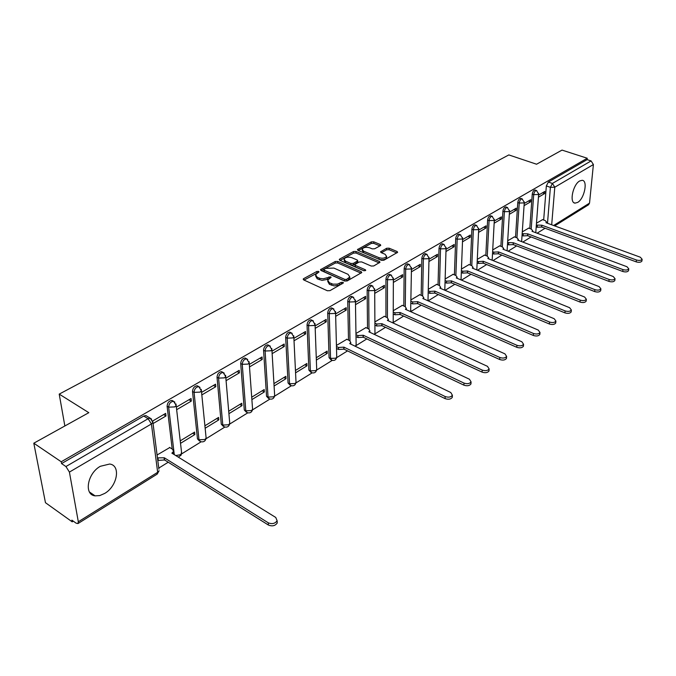 <?xml version="1.0" encoding="UTF-8"?>
<svg xmlns="http://www.w3.org/2000/svg" width="676" height="676" viewBox="0 0 676 676"><rect width="100%" height="100%" fill="white"/><g stroke="black" fill="none" stroke-linecap="round" stroke-linejoin="round"><path stroke-width="1.01" d="M318.633 271.397L316.875 271.456L303.659 278.639L303.186 279.103L303.693 279.915L327.37 290.756L329.956 290.655L343.416 282.923L343.036 282.331L341.245 282.399L337.425 284.123L332.989 284.157L329.381 282.745L327.666 280.084L331.113 277.405L330.741 276.822L323.255 278.816L320.162 278.478L317.179 277.228L315.515 274.642L318.996 271.955L318.633 271.397M317.652 272.834L304.023 280.058M342.166 283.768L339.597 284.942L339.555 283.345M329.82 278.259L327.319 279.408L327.277 277.819M579.687 180.965C572.91 184.489 569.107 203.037 575.09 203.121L577.659 202.411C584.36 198.803 588.145 180.5 582.163 180.306L579.687 180.965M100.327 466.296C87.39 473.344 83.689 494.781 95.079 495.854L99.735 495.584L104.695 493.429C117.404 486.221 121.038 465.223 109.639 464.032L100.327 466.296M332.584 308.602L331.544 307.876C329.364 308.214 328.088 309.904 327.716 312.946L329.06 357.663L331.105 359.928M312.058 320.534L310.985 319.799C308.721 320.137 307.403 321.86 307.039 324.962L308.89 370.11L310.926 372.358M290.849 332.862L289.75 332.11C287.376 332.457 286.016 334.214 285.661 337.383L288.06 382.962L290.08 385.193M268.93 345.613L267.789 344.844C265.313 345.199 263.91 346.991 263.564 350.219L266.538 396.246L268.549 398.451M246.267 358.804L245.075 358.01C242.49 358.373 241.036 360.207 240.698 363.502L244.29 409.977L246.284 412.149M222.801 372.468L221.567 371.639C218.872 372.011 217.359 373.879 217.03 377.25L221.28 424.173L223.257 426.319M198.507 386.613L197.223 385.759C194.401 386.14 192.829 388.049 192.516 391.488L197.468 438.868L199.42 440.972M380.377 245.641L380.765 245.261L380.208 244.492L373.718 241.797L371.318 241.881L357.46 249.588L357.993 250.357L381.433 260.311L383.9 260.218L397.649 252.3L397.074 251.497L389.089 248.176L386.664 248.261L380.571 251.818L381.129 252.604L385.092 254.269L386.613 256.415C385.058 258.24 382.515 258.663 378.991 257.691L363.561 251.151L362.108 249.081C363.663 247.272 366.189 246.85 369.688 247.805L372.239 248.869L374.665 248.785L380.377 245.641M78.315 521.771L157.66 472.304L151.416 423.953L69.417 472.085L78.315 521.771L77.977 523.562L76.151 523.199L71.884 520.148L72.197 521.838L45.461 502.699L33.8 443.202L88.818 412.681L59.209 394.108L508.825 154.922L536.567 164.226L562.026 150.097L587.241 158.243L61.229 461.767L61.558 463.575L65.935 466.541L148.12 418.714L150.233 418.216L151.661 419.196M33.8 443.202L61.229 461.767M337.696 261.409L335.212 261.494L320.492 269.69L321.015 270.485L344.625 281.039L347.168 280.946L361.787 272.512L361.229 271.684L337.696 261.409L337.738 262.964L335.254 263.048L321.337 270.628M339.682 259.069L353.531 251.54L355.973 251.455L379.413 261.443L379.988 262.254L373.727 265.964L371.242 266.048L361.635 261.908L359.15 262.001L354.79 264.595L355.339 265.406L365.353 269.758L365.75 270.341L363.696 270.687L339.783 260.268L339.251 259.491L339.682 259.069L339.707 260.235M543.673 220.013L546.343 185.934L550.391 187.336L552.402 183.441L591.094 160.922L593.401 164.538L589.531 203.113L588.509 204.803M72.197 521.838L73.304 521.154M158.759 468.096L168.223 462.223M181.574 453.934L201.085 441.825M206.045 438.741L224.812 427.088M229.679 424.072L247.737 412.859M252.511 409.893L269.901 399.094M274.6 396.178L291.348 385.776M295.961 382.912L312.109 372.89M316.638 370.076L332.212 360.409M336.673 357.638L347.54 350.895M356.083 345.588L366.823 338.921M374.901 333.91L385.506 327.319M393.145 322.579L403.631 316.072M410.856 311.585L421.216 305.155M428.153 300.845L438.285 294.55M445.078 290.334L454.863 284.258M461.522 280.126L470.969 274.262M477.501 270.206L486.627 264.544M493.032 260.564L501.845 255.089M508.132 251.193L516.65 245.903M522.818 242.067L531.057 236.955M537.116 233.195L545.084 228.251M587.241 158.243L587.106 159.629L591.094 160.922M69.417 472.085L65.935 466.541M169.777 447.537L157.077 454.999M153.055 423.565L165.975 415.977L163.626 414.582M165.975 415.977L165.662 413.391L152.759 420.945M180.653 443.253L194.857 434.55L192.685 433.248M194.857 434.55L194.595 432.082L180.365 440.777M176.808 409.614L191.316 401.088L188.976 399.744M191.316 401.088L191.046 398.527L176.512 407.036M205.149 428.246L218.821 419.864L216.65 418.605M218.821 419.864L218.593 417.422L204.904 425.787M201.82 394.919L215.779 386.723L213.447 385.421M215.779 386.723L215.551 384.188L201.566 392.376M228.919 413.678L241.974 405.676L239.803 404.459M241.974 405.676L241.78 403.251L228.708 411.245M226.08 380.673L239.397 372.848L237.065 371.589M239.397 372.848L239.203 370.338L225.86 378.154M251.886 399.6L264.358 391.953L262.187 390.787M264.358 391.953L264.198 389.562L251.709 397.192M249.503 366.916L262.22 359.446L259.888 358.229M262.22 359.446L262.06 356.962L249.326 364.415M274.084 385.996L286.007 378.687L283.844 377.554M286.007 378.687L285.872 376.312L273.941 383.605M272.141 353.624L284.283 346.492L281.951 345.318M284.283 346.492L284.148 344.033L271.989 351.148M295.564 372.831L306.955 365.851L304.8 364.753M306.955 365.851L306.853 363.494L295.454 370.465M294.018 340.772L305.62 333.961L303.296 332.82M305.62 333.961L305.51 331.527L293.899 338.321M316.36 360.088L327.243 353.413L325.097 352.348M327.243 353.413L327.167 351.081L316.275 357.739M315.185 328.342L326.263 321.835L323.956 320.728M326.263 321.835L326.187 319.418L315.1 325.916M346.856 339.284L336.428 345.428M335.676 316.309L346.256 310.09L343.957 309.017M346.256 310.09L346.213 307.698L335.609 313.909M365.927 327.623L355.965 333.496M355.517 304.656L365.631 298.716L363.333 297.677M365.631 298.716L365.606 296.35L355.475 302.273M384.424 316.317L374.893 321.928M374.732 293.367L384.407 287.689L382.117 286.683M384.407 287.689L384.399 285.348L374.724 291.01M402.364 305.349L393.255 310.707M393.364 282.424L402.609 276.991L400.336 276.019M402.609 276.991L402.634 274.676L393.373 280.092M419.779 294.702L411.059 299.831M411.43 271.811L420.278 266.614L418.013 265.668M420.278 266.614L420.311 264.324L411.464 269.504M436.688 284.368L428.347 289.269M428.964 261.519L437.423 256.55L435.167 255.629M437.423 256.55L437.482 254.277L429.006 259.229M453.123 274.329L445.138 279.011M445.974 251.523L454.069 246.774L451.822 245.878M454.069 246.774L454.145 244.518L446.042 249.258M469.085 264.57L461.446 269.04M462.502 241.814L470.243 237.268L468.012 236.406M470.243 237.268L470.335 235.045L462.587 239.574M484.607 255.08L477.298 259.356M478.549 232.392L485.959 228.04L483.737 227.195M485.959 228.04L486.069 225.835L478.65 230.17M499.708 245.853L492.711 249.943M494.156 223.224L501.237 219.066L499.032 218.238M501.237 219.066L501.364 216.878L494.274 221.027M514.394 236.87L507.701 240.783M509.324 214.317L516.101 210.337L513.904 209.535M516.101 210.337L516.244 208.166L509.45 212.137M528.691 228.133L522.286 231.876M524.077 205.656L530.567 201.845L528.378 201.059M530.567 201.845L530.719 199.69L524.221 203.493M529.781 228.539L532.257 194.122L533.702 194.629C534.133 192.161 535.046 190.784 536.457 190.505L536.778 190.624M515.526 237.301L517.782 202.53L519.236 203.054C519.667 200.544 520.605 199.141 522.058 198.862L522.404 198.989M500.874 246.309L502.91 211.166L504.372 211.706C504.795 209.154 505.758 207.735 507.262 207.447L507.634 207.591M485.816 255.562L487.616 220.055L489.078 220.604C489.5 218.018 490.489 216.573 492.052 216.286L492.449 216.438M470.335 265.077L471.882 229.198L473.352 229.764C473.775 227.128 474.789 225.666 476.403 225.37L476.833 225.539M454.416 274.87L455.692 238.603L457.179 239.186C457.593 236.507 458.632 235.011 460.297 234.716L460.77 234.91M438.04 284.942L439.028 248.278L440.515 248.886C440.929 246.157 441.994 244.644 443.726 244.332L444.225 244.551M421.182 295.319L421.858 258.257L423.362 258.874C423.767 256.103 424.866 254.556 426.657 254.244L427.198 254.48M403.817 306L404.172 268.524L405.685 269.166C406.082 266.344 407.214 264.772 409.073 264.46L409.656 264.722M385.937 317.01L385.945 279.12L387.458 279.779C387.855 276.898 389.013 275.301 390.948 274.98L391.581 275.276M367.507 328.367L367.144 290.038L368.665 290.722C369.054 287.79 370.254 286.159 372.265 285.838L372.941 286.159M348.503 340.079L347.743 301.31L349.272 302.011C349.653 299.029 350.886 297.364 352.982 297.034L353.709 297.398M172.211 449.041L167.107 406.251L168.662 407.163C168.966 403.64 170.597 401.688 173.555 401.299L174.881 402.178M59.209 394.108L64.854 425.973M538.434 197.223L544.636 193.573L544.805 191.443L538.586 195.085M542.608 219.624L536.482 223.198M544.636 193.573L542.473 192.812M535.316 190.108L535.012 189.998C533.601 190.277 532.688 191.654 532.257 194.122M520.934 198.457L520.605 198.338C519.151 198.626 518.213 200.02 517.782 202.53M506.155 207.042L505.8 206.915C504.296 207.202 503.333 208.622 502.91 211.166M490.953 215.872L490.582 215.737C489.018 216.024 488.03 217.469 487.616 220.055M475.329 224.956L474.924 224.804C473.31 225.1 472.296 226.561 471.882 229.198M459.249 234.302L458.818 234.133C457.145 234.437 456.106 235.924 455.692 238.603M442.704 243.926L442.231 243.74C440.507 244.044 439.434 245.557 439.028 248.278M425.66 253.838L425.162 253.635C423.362 253.939 422.263 255.486 421.858 258.257M408.481 264.51L407.569 263.826C405.701 264.139 404.569 265.71 404.172 268.524M390.382 275.022L389.435 274.329C387.5 274.65 386.334 276.247 385.945 279.12M371.715 285.863L370.744 285.162C368.733 285.492 367.533 287.114 367.144 290.038M352.458 297.051L351.452 296.341C349.357 296.671 348.123 298.327 347.743 301.31M173.335 401.274L172 400.395C169.042 400.775 167.411 402.727 167.107 406.251M587.106 159.629L548.346 182.055L546.343 185.934M61.558 463.575L143.726 416.061L145.847 415.563L147.14 416.348M315.557 275.859L317.238 278.816L317.179 277.228M327.319 279.408L322.021 280.371L317.238 278.816M327.699 281.317L329.423 284.334L329.381 282.745M339.597 284.942L334.274 285.923L329.423 284.334M360.992 273.146L337.738 262.964M324.1 269.318L324.15 270.189L344.861 279.425L346.644 279.365L349.788 276.983L348.03 274.321L333.893 268.076L325.866 268.355L324.1 269.318M323.796 269.885L324.201 271.76L324.15 270.189M349.796 277.38L349.813 278.563L348.436 279.957L346.678 280.946L344.895 281.013L324.201 271.76M340.104 260.412L353.556 253.086L353.531 251.54M379.168 262.888L355.998 253.001L353.556 253.086M354.799 264.95L355.365 266.969L364.212 270.822M351.782 257.666C348.225 256.686 345.647 257.134 344.042 259.009L345.478 261.122L350.895 263.479L353.379 263.386L357.748 260.801L357.198 259.998L351.782 257.666M344.067 259.939L345.512 262.677L345.478 261.122M357.765 262.009L353.413 264.95L350.928 265.034L345.512 262.677M362.116 249.951L363.578 252.697L363.561 251.151M386.613 257.091L386.613 257.962C385.058 259.795 382.523 260.218 378.991 259.238L363.578 252.697M396.812 252.934L389.089 249.714L386.664 249.799L381.408 252.723M379.912 245.895L373.735 243.326L371.327 243.402L358.314 250.492M157.449 457.872L164.344 457.787L268.271 522.81C272.124 524.322 275.073 523.63 277.109 520.731L275.757 517.461L171.881 453.148L173.512 451.467L172.591 449.278L169.532 447.394M173.343 451.822L173.495 454.145M277.067 520.841L277.253 522.971C275.216 525.869 272.276 526.562 268.423 525.049L164.614 459.959L158.285 460.398L158.007 458.227M157.728 460.043L158.285 460.398M164.614 459.959L164.344 457.787M336.454 346.467L338.507 347.472L343.949 347.143L445.154 396.533C448.492 397.649 450.9 397.209 452.388 395.232L450.774 392.519L349.712 343.594L350.776 342.521L349.653 340.628L346.644 339.183M350.802 343.661L350.895 344.168M452.1 395.722L452.312 397.311C450.824 399.296 448.416 399.736 445.087 398.612L344 349.154L338.558 349.484L338.507 347.472M336.513 348.478L338.558 349.484M344 349.154L343.949 347.143M355.982 334.645L357.908 335.558L363.265 335.245L463.99 383.089C467.268 384.162 469.626 383.757 471.062 381.855L469.423 379.211L368.842 331.806L369.865 330.784L368.716 328.933L365.724 327.53M470.741 382.379L470.969 383.917C469.533 385.819 467.175 386.233 463.897 385.151L363.291 337.24L357.942 337.561L357.908 335.558M356.007 336.64L357.942 337.561M363.291 337.24L363.265 335.245M374.901 323.17L376.726 324.015L381.982 323.711L482.208 370.085C485.427 371.124 487.742 370.735 489.128 368.91L487.464 366.324L387.399 320.382L388.37 319.41L387.196 317.593L384.221 316.224M488.782 369.459L489.018 370.955C487.624 372.78 485.317 373.169 482.098 372.13L381.991 325.688L376.735 326.001L376.726 324.015M374.91 325.148L376.735 326.001M381.991 325.688L381.982 323.711M393.246 312.042L394.97 312.819L400.141 312.523L499.843 357.494C503.02 358.5 505.276 358.128 506.62 356.379L504.938 353.852L405.389 309.295L406.318 308.366L405.135 306.583L402.169 305.265M506.24 356.945L506.493 358.407C505.149 360.156 502.893 360.528 499.716 359.522L400.124 314.484L394.961 314.779L394.97 312.819M393.238 314.002L394.961 314.779M400.124 314.484L400.141 312.523M411.042 301.243L412.673 301.961L417.76 301.673L516.929 345.301C520.055 346.273 522.261 345.918 523.562 344.236L521.864 341.777L422.855 298.53L423.742 297.651L422.534 295.902L419.585 294.618M523.156 344.819L523.418 346.247C522.117 347.92 519.912 348.275 516.785 347.303L417.726 303.617L412.647 303.904L412.673 301.961M411.016 303.186L412.647 303.904M417.726 303.617L417.76 301.673M428.322 290.756L429.86 291.415L434.862 291.136L533.482 333.479C536.558 334.417 538.73 334.079 539.989 332.474L538.265 330.065L439.814 288.086L440.659 287.249L439.434 285.534L436.502 284.283M539.558 333.065L539.828 334.459C538.569 336.073 536.398 336.411 533.322 335.465L434.812 293.063L429.809 293.342L429.86 291.415M428.28 292.674L429.809 293.342M434.812 293.063L434.862 291.136M445.095 280.565L446.549 281.174L451.475 280.903L549.529 322.021C552.562 322.934 554.692 322.613 555.909 321.058L554.168 318.709L456.283 277.946L457.094 277.143L455.852 275.462L452.928 274.245M555.452 321.666L555.731 323.027C554.514 324.581 552.393 324.902 549.36 323.99L451.407 282.813L446.49 283.083L446.549 281.174M445.036 282.467L446.49 283.083M451.407 282.813L451.475 280.903M461.387 270.662L462.764 271.228L467.615 270.958L565.102 310.909C568.085 311.788 570.172 311.484 571.355 309.988L569.598 307.69L472.287 268.085L473.056 267.324L471.806 265.676L468.899 264.493M571.228 311.306L571.169 311.94C569.986 313.436 567.899 313.74 564.916 312.861L467.53 272.85L462.688 273.112L462.764 271.228M461.311 272.546L462.688 273.112M467.53 272.85L467.615 270.958M477.222 261.029L478.523 261.553L483.298 261.299L580.211 300.119C583.151 300.972 585.196 300.685 586.346 299.248L584.579 297.001L487.835 258.502L488.579 257.776L487.32 256.153L484.422 255.004M586.202 300.592L586.143 301.183C585.002 302.62 582.957 302.907 580.016 302.054L483.205 263.167L478.431 263.42L478.523 261.553M477.138 262.905L478.431 263.42M483.205 263.167L483.298 261.299M492.618 251.666L493.843 252.148L498.55 251.903L594.88 289.649C597.778 290.477 599.789 290.198 600.896 288.813L599.122 286.616L502.969 249.182L503.679 248.489L502.403 246.901L499.522 245.785M600.753 290.181L600.685 290.731C599.578 292.116 597.567 292.395 594.669 291.567L498.449 253.754L493.742 254.007L493.843 252.148M492.517 253.517L493.742 254.007M498.449 253.754L498.55 251.903M507.591 242.557L513.388 242.76L609.127 279.475C611.983 280.278 613.96 280.016 615.042 278.681L613.25 276.535L517.681 240.115L518.365 239.448L517.081 237.893L514.216 236.803M614.873 280.067L614.814 280.582C613.732 281.917 611.763 282.179 608.907 281.377L513.27 244.602L508.639 244.839L508.749 243.005M507.482 244.391L508.639 244.839M513.27 244.602L513.388 242.76M522.168 233.685L527.821 233.871L622.968 269.597C625.79 270.375 627.725 270.121 628.781 268.828L626.973 266.733L532.012 231.293L532.663 230.651L531.361 229.13L528.514 228.065M628.604 270.231L628.545 270.713C627.497 272.005 625.562 272.259 622.74 271.473L527.694 235.687L523.131 235.924L523.258 234.099M522.041 235.51L523.131 235.924M527.694 235.687L527.821 233.871M536.347 225.057L541.882 225.209L636.42 259.99C639.209 260.742 641.11 260.505 642.132 259.254L640.324 257.21L545.955 222.7L546.58 222.091L545.27 220.596L542.439 219.565M641.947 260.674L641.896 261.122C640.873 262.364 638.972 262.609 636.184 261.857L541.738 227.018L537.243 227.237L537.378 225.438M536.212 226.857L537.243 227.237M541.738 227.018L541.882 225.209M316.926 273.036L316.875 271.456M341.279 283.988L341.245 282.399M329.009 278.47L328.967 276.89M336.716 356.277L336.733 357.19C336.116 359.869 334.476 360.899 331.806 360.274L330.556 358.407L329.246 313.664C329.626 310.622 330.902 308.932 333.082 308.594L333.868 309M329.06 357.663L330.556 358.407L335.82 358.187L336.733 357.19L335.575 312.498L334.637 313.461L329.246 313.664L327.716 312.946M316.672 368.623L316.706 369.595C316.081 372.349 314.408 373.397 311.678 372.746L310.385 370.879L308.569 325.705C308.932 322.604 310.259 320.88 312.523 320.534L313.377 320.982M308.89 370.11L310.385 370.879L315.743 370.659L316.706 369.595L315.05 324.472L314.053 325.494L308.569 325.705L307.039 324.962M295.978 381.365L296.029 382.405C295.395 385.227 293.688 386.3 290.891 385.624L289.565 383.757L287.199 338.152C287.562 334.983 288.922 333.226 291.288 332.871L292.209 333.378M288.06 382.962L289.565 383.757L295.015 383.529L296.029 382.405L293.832 336.842L292.784 337.924L287.199 338.152L285.661 337.383M274.6 394.522L274.667 395.637C274.025 398.536 272.276 399.626 269.42 398.925L268.042 397.065L265.102 351.013C265.457 347.785 266.859 345.985 269.335 345.63L270.324 346.188M266.538 396.246L268.042 397.065L273.594 396.829L274.667 395.637L271.896 349.636L270.789 350.785L265.102 351.013L263.564 350.219M252.503 408.127L252.587 409.318C251.937 412.284 250.145 413.408 247.213 412.673L245.802 410.822L242.245 364.322C242.583 361.026 244.044 359.193 246.622 358.829L247.695 359.455M244.29 409.977L245.802 410.822L251.455 410.577L252.587 409.318L249.207 362.868L248.041 364.085L242.245 364.322L240.698 363.502M229.646 422.179L229.755 423.463C229.096 426.514 227.263 427.663 224.255 426.894L222.793 425.052L218.576 378.104C218.906 374.732 220.418 372.856 223.122 372.484L224.271 373.186M221.28 424.173L222.793 425.052L228.547 424.79L229.755 423.463L225.725 376.566L224.483 377.859L218.576 378.104L217.03 377.25M205.994 436.721L206.129 438.09C205.453 441.234 203.577 442.408 200.485 441.614L198.989 439.772L194.071 392.376C194.384 388.928 195.956 387.018 198.778 386.638L200.02 387.424M197.468 438.868L198.989 439.772L204.853 439.51L206.129 438.09L201.406 390.745L200.088 392.114L194.071 392.376L192.516 391.488M547.509 223.266L550.391 187.336L554.793 187.201L551.692 224.795M553.61 225.505L589.531 203.113M593.401 164.538L554.793 187.201L552.402 183.441L548.346 182.055M531.201 229.071L533.702 194.629L538.155 194.494L538.671 193.961L536.457 190.505L535.012 189.998M516.946 237.842L519.236 203.054L523.756 202.91L524.297 202.361L522.058 198.862L520.605 198.338M502.31 246.867L504.372 211.706L508.96 211.563L509.527 210.98L507.262 207.447L505.8 206.915M487.261 256.136L489.078 220.604L493.742 220.452L494.333 219.852L492.052 216.286L490.582 215.737M471.789 265.668L473.352 229.764L478.084 229.603L478.709 228.97L476.403 225.37L474.924 224.804M455.877 275.47L457.179 239.186L461.978 239.025L462.629 238.358L460.297 234.716L458.818 234.133M439.501 285.568L440.515 248.886L445.399 248.717L446.084 248.016L443.726 244.332L442.231 243.74M422.652 295.961L423.362 258.874L428.314 258.697L429.04 257.962L426.657 254.244L425.162 253.635M405.296 306.667L405.685 269.166L410.721 268.989L411.481 268.211L409.073 264.46L407.569 263.826M387.416 317.703L387.458 279.779L392.579 279.594L393.381 278.774L390.948 274.98L389.435 274.329M368.995 329.077L368.665 290.722L373.87 290.528L374.715 289.658L372.265 285.838L370.744 285.162M349.999 340.822L349.272 302.011L354.57 301.809L355.458 300.896L352.982 297.034L351.452 296.341M174.281 454.635L168.662 407.163L174.805 406.901L176.199 405.439L173.555 401.299L172 400.395M175.988 403.944L181.667 453.241L180.306 454.745L175.768 455.556M181.498 451.771L181.126 455.134L178.329 457.137M201.228 389.342L201.406 390.745L198.778 386.638L197.223 385.759M225.581 375.256L225.725 376.566L223.122 372.484L221.567 371.639M249.089 361.652L249.207 362.868L246.622 358.829L245.075 358.01M271.803 348.503L271.896 349.636L269.335 345.63L267.789 344.844M293.756 335.786L293.832 336.842L291.288 332.871L289.75 332.11M314.991 323.483L315.05 324.472L312.523 320.534L310.985 319.799M335.533 311.577L335.575 312.498L333.082 308.594L331.544 307.876M355.424 300.043L356.142 345.166L355.111 346.213M356.125 344.312L355.753 346.518M374.69 288.863L374.96 333.505L374.225 334.341M374.952 332.71L374.698 334.561M393.364 278.022L393.204 322.199L392.731 322.824M393.204 321.455L393.043 322.967M411.473 267.51L410.645 311.644M410.923 310.529L410.822 311.72M429.04 257.311L427.993 300.778M428.119 299.916L428.069 300.812M446.092 247.408L444.816 289.607M462.646 237.783L461.032 279.923M478.726 228.437L476.808 269.927M494.359 219.354L492.162 260.218M509.552 210.515L507.093 250.788M524.322 201.921L521.627 241.619M538.704 193.556L535.772 232.696M143.726 416.061L148.12 418.714L151.416 423.953L152.903 422.399L152.649 420.793M77.977 523.562L157.195 474.104L159.097 470.707L157.66 472.304L157.06 474.189M145.847 415.563L150.233 418.216L152.903 422.399L158.894 469.127M319.19 279.695L319.14 278.115M331.409 285.238L331.367 283.65M303.71 279.923L303.659 278.639M361.246 273.003L361.229 271.684M320.99 270.476L320.948 269.242M335.254 263.048L335.212 261.494M344.895 281.013L344.861 279.425M346.678 280.946L346.644 279.365M348.436 279.957L348.402 278.368M355.998 253.001L355.973 251.455M379.422 262.744L379.413 261.443M355.365 266.969L355.339 265.406M365.361 270.679L365.353 269.758M350.928 265.034L350.895 263.479M353.413 264.95L353.379 263.386M357.35 262.77L357.325 261.206M378.991 259.238L378.991 257.691M380.968 252.528L380.96 251.43M386.664 249.799L386.664 248.261M389.089 249.714L389.089 248.176M397.065 252.79L397.074 251.497M357.883 250.306L357.866 249.182M371.327 243.402L371.318 241.881M373.735 243.326L373.718 241.797M380.208 245.734L380.208 244.492M164.369 460.111L164.099 457.939M268.423 525.049L268.271 522.81M343.805 349.272L343.763 347.261M445.087 398.612L445.154 396.533M363.105 337.358L363.08 335.355M463.897 385.151L463.99 383.089M381.813 325.798L381.805 323.821M482.098 372.13L482.208 370.085M399.955 314.594L399.972 312.633M499.716 359.522L499.843 357.494M417.565 303.718L417.591 301.775M516.785 347.303L516.929 345.301M434.651 293.156L434.702 291.238M533.322 335.465L533.482 333.479M451.255 282.906L451.315 280.996M549.36 323.99L549.529 322.021M467.378 272.943L467.462 271.059M564.916 312.861L565.102 310.909M483.053 263.26L483.146 261.392M580.016 302.054L580.211 300.119M498.297 253.846L498.406 251.987M594.669 291.567L594.88 289.649M513.126 244.687L513.245 242.853M608.907 281.377L609.127 279.475M527.559 235.772L527.686 233.955M622.74 271.473L622.968 269.597M541.603 227.094L541.746 225.294M636.184 261.857L636.42 259.99M574.068 202.766L575.09 203.121M89.46 492.001L95.079 495.854M554.709 225.902L588.661 204.701M349.813 278.563L349.788 276.983M357.765 262.356L357.748 260.801M386.613 257.962L386.613 256.415M173.774 453.63L173.512 451.467M277.253 522.971L277.109 520.731M350.81 344.126L350.776 342.521M452.312 397.311L452.388 395.232M369.873 332.296L369.865 330.784M470.969 383.917L471.062 381.855M388.37 320.821L388.37 319.41M489.018 370.955L489.128 368.91M406.31 309.701L406.318 308.366M506.493 358.407L506.62 356.379M423.717 298.91L423.742 297.651M523.418 346.247L523.562 344.236M440.625 288.432L440.659 287.249M539.828 334.459L539.989 332.474M457.052 278.259L457.094 277.143M555.731 323.027L555.909 321.058M473.014 268.38L473.056 267.324M571.169 311.94L571.355 309.988M488.528 258.773L488.579 257.776M586.143 301.183L586.346 299.248M503.62 249.436L503.679 248.489M600.685 290.731L600.896 288.813M518.306 240.352L518.365 239.448M614.814 280.582L615.042 278.681M532.595 231.513L532.663 230.651M628.545 270.713L628.781 268.828M546.512 222.903L546.58 222.091M641.896 261.122L642.132 259.254"/></g></svg>
